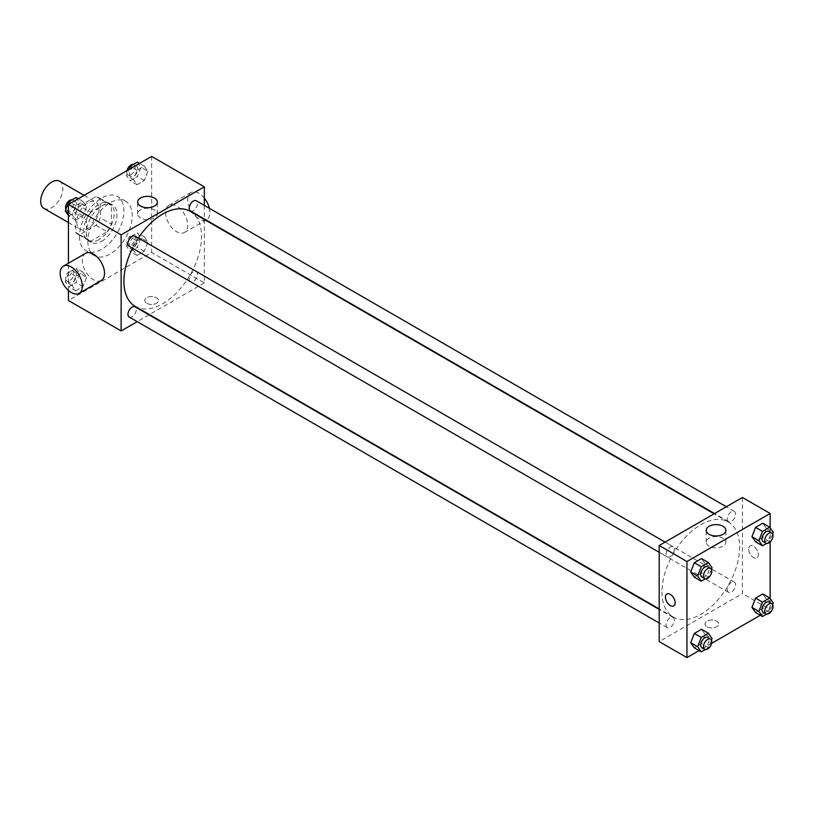 <?xml version="1.0" encoding="UTF-8"?>
<svg xmlns="http://www.w3.org/2000/svg" width="814" height="814" viewBox="0 0 814 814"><rect width="100%" height="100%" fill="white"/><g stroke="black" fill="none" stroke-linecap="round" stroke-linejoin="round"><path stroke-width="0.61" stroke-dasharray="4.07 3.05" d="M43.946 208.415A15.69 9.056 120 0 0 59.636 199.359A15.69 9.056 120 0 0 59.636 181.237M76.76 222.049A15.69 9.056 120 0 0 80.006 229.233A15.69 9.056 120 0 0 95.696 220.177A15.69 9.056 120 0 0 95.696 202.055A15.69 9.056 120 0 0 83.608 206.257A15.69 9.056 120 0 0 76.76 222.049M79.711 205.932L95.991 196.54A21.072 12.169 120 0 1 98.382 197.395A21.072 12.169 120 0 1 100.336 199.043L100.336 217.837A21.072 12.169 120 0 1 95.991 225.356L79.711 234.758A21.072 12.169 120 0 1 77.32 233.893A21.072 12.169 120 0 1 75.366 232.244L75.366 213.451A21.072 12.169 120 0 1 79.711 205.932L90.812 212.332L107.082 202.94L95.991 196.54M95.991 225.356L107.082 231.766L90.812 241.158L79.711 234.758M75.366 232.244L86.467 238.655L86.467 219.861L75.366 213.451M86.467 238.655A21.072 12.169 120 0 0 88.411 240.303A21.072 12.169 120 0 0 90.812 241.158M107.082 231.766A21.072 12.169 120 0 0 111.426 224.237L100.336 217.837M107.082 202.94A21.072 12.169 120 0 1 109.483 203.805A21.072 12.169 120 0 1 111.426 205.443L111.426 224.237M90.812 212.332A21.072 12.169 120 0 0 86.467 219.861M98.942 239.662A21.571 12.454 -60 0 1 88.156 240.73A21.571 12.454 -60 0 1 88.156 215.822A21.571 12.454 -60 0 1 109.727 203.368A21.571 12.454 -60 0 1 113.034 220.655A21.571 12.454 -60 0 1 98.942 239.662M101.719 241.27A21.571 12.454 120 0 0 115.812 222.253A21.571 12.454 120 0 0 112.505 204.965A21.571 12.454 120 0 0 95.879 210.745A21.571 12.454 120 0 0 86.467 232.458A21.571 12.454 120 0 0 90.934 242.338A21.571 12.454 120 0 0 101.719 241.27M111.426 205.443L100.336 199.043M79.528 236.467A31.38 18.122 120 0 0 86.03 250.824A31.38 18.122 120 0 0 117.409 232.712A31.38 18.122 120 0 0 117.409 196.479A31.38 18.122 120 0 0 93.223 204.884A31.38 18.122 120 0 0 79.528 236.467M87.851 241.27A31.38 18.122 120 0 0 94.353 255.627A31.38 18.122 120 0 0 125.732 237.515A31.38 18.122 120 0 0 125.732 201.282A31.38 18.122 120 0 0 101.547 209.686A31.38 18.122 120 0 0 87.851 241.27M147.863 241.972L144.261 251.261L137.057 255.423L133.455 250.295L137.057 241.005L144.261 236.843L147.863 241.972L144.261 251.261L137.057 255.423L133.455 250.295L137.057 241.005L144.261 236.843L147.863 241.972L140.934 237.973L137.332 247.253L130.118 251.414L126.516 246.296L130.118 237.006L137.332 232.845L140.934 237.973M147.863 171.255L144.261 180.545L137.057 184.707L133.455 179.579L137.057 170.299L144.261 166.137L147.863 171.255L144.261 180.545L137.057 184.707L133.455 179.579L137.057 170.299L144.261 166.137L147.863 171.255L140.934 167.257L137.332 176.546L130.118 180.708L126.516 175.58L128.856 169.556M151.638 156.4L151.638 252.472L68.437 300.519M68.437 290.486L68.437 263.237M86.62 277.33L83.018 286.62L75.814 290.781L72.212 285.653L75.814 276.363L83.018 272.202L86.62 277.33L83.018 286.62L75.814 290.781L72.212 285.653L75.814 276.363L83.018 272.202L86.62 277.33L79.691 273.331L76.089 282.611L68.885 286.772L65.283 281.644L68.885 272.364L76.089 268.203L79.691 273.331M86.62 206.614L83.018 215.903L75.814 220.065L72.212 214.937L75.814 205.647L83.018 201.496L86.62 206.614L83.018 215.903L75.814 220.065L72.212 214.937L75.814 205.647L83.018 201.496L86.62 206.614L79.691 202.615L76.089 211.894L68.885 216.056L68.437 215.425M204.334 219.495L204.334 282.896L151.638 252.472M204.334 282.896L149.43 314.601M148.982 314.855L137.22 321.652M146.785 303.317A6.868 3.958 0 0 0 154.273 304.171A6.868 3.958 0 0 0 158.506 300.519A6.868 3.958 0 0 0 151.638 296.55A6.868 3.958 0 0 0 144.78 300.519A6.868 3.958 0 0 0 146.785 303.317A6.868 3.958 0 0 0 154.273 304.171A6.868 3.958 0 0 0 158.506 300.508A6.868 3.958 0 0 0 151.638 296.55A6.868 3.958 0 0 0 144.78 300.508A6.868 3.958 0 0 0 146.785 303.317M135.277 306.44A54.914 31.705 120 0 0 190.191 274.735A54.914 31.705 120 0 0 190.191 211.325M138.38 238.024A54.914 31.705 120 0 0 132.499 248.219M204.334 205.393L204.334 218.976M190.415 210.938A5.881 3.398 120 0 0 196.296 207.539A5.881 3.398 120 0 0 196.296 200.753M189.194 278.958A5.881 3.398 120 0 0 190.415 281.654A5.881 3.398 120 0 0 196.296 278.256A5.881 3.398 120 0 0 196.296 271.459A5.881 3.398 120 0 0 191.768 273.036A5.881 3.398 120 0 0 189.194 278.958M129.172 317.012A5.881 3.398 120 0 0 135.063 313.614A5.881 3.398 120 0 0 135.063 306.817M135.063 236.111A5.881 3.398 -60 0 1 136.274 238.797A5.881 3.398 -60 0 1 133.71 244.719A5.881 3.398 -60 0 1 129.172 246.296M165.557 212.464A15.69 9.056 -120 0 0 172.405 228.256A15.69 9.056 -120 0 0 184.493 232.458A15.69 9.056 -120 0 0 184.493 214.347A15.69 9.056 -120 0 0 168.803 205.291A15.69 9.056 -120 0 0 165.557 212.464M101.282 280.504A15.69 9.056 60 0 1 85.592 271.438A15.69 9.056 60 0 1 85.592 253.327M204.334 198.117A15.69 9.056 -120 0 0 190.995 192.48A15.69 9.056 -120 0 0 187.739 199.654A15.69 9.056 -120 0 0 194.587 215.445A15.69 9.056 -120 0 0 206.685 219.648A15.69 9.056 -120 0 0 209.422 208.323M140.527 217.959A9.839 5.678 180 0 1 137.647 213.95A9.839 5.678 180 0 1 147.487 208.272A9.839 5.678 180 0 1 157.316 213.95A9.839 5.678 180 0 1 151.251 219.19A9.839 5.678 180 0 1 140.527 217.959M661.975 591.951A54.914 31.705 120 0 0 673.351 617.083A54.914 31.705 120 0 0 728.265 585.388A54.914 31.705 120 0 0 728.265 521.978A54.914 31.705 120 0 0 685.948 536.691A54.914 31.705 120 0 0 661.975 591.951M674.348 549.45A5.881 3.398 -60 0 1 671.774 555.372A5.881 3.398 -60 0 1 667.246 556.949A5.881 3.398 -60 0 1 667.246 550.152A5.881 3.398 -60 0 1 673.127 546.754A5.881 3.398 -60 0 1 674.348 549.45M727.268 589.611A5.881 3.398 120 0 0 728.479 592.307A5.881 3.398 120 0 0 734.37 588.909A5.881 3.398 120 0 0 734.37 582.112A5.881 3.398 120 0 0 729.832 583.689A5.881 3.398 120 0 0 727.268 589.611M666.025 624.969A5.881 3.398 120 0 0 667.246 627.665A5.881 3.398 120 0 0 673.127 624.267A5.881 3.398 120 0 0 673.127 617.47A5.881 3.398 120 0 0 668.589 619.047A5.881 3.398 120 0 0 666.025 624.969M727.268 518.894A5.881 3.398 120 0 0 728.479 521.591A5.881 3.398 120 0 0 734.37 518.192A5.881 3.398 120 0 0 734.37 511.406A5.881 3.398 120 0 0 729.832 512.973A5.881 3.398 120 0 0 727.268 518.894M742.409 497.476L742.409 593.548L659.198 641.595M770.146 598.575L770.146 609.564L742.409 593.548M770.146 609.564L760.296 615.252M711.589 643.375L699.063 650.6M707.04 626.78A6.868 3.958 0 0 0 714.529 627.635A6.868 3.958 0 0 0 718.762 623.972A6.868 3.958 0 0 0 711.894 620.014A6.868 3.958 0 0 0 705.036 623.972A6.868 3.958 0 0 0 707.04 626.78A6.868 3.958 0 0 0 714.529 627.635A6.868 3.958 0 0 0 718.762 623.972A6.868 3.958 0 0 0 711.894 620.014A6.868 3.958 0 0 0 705.036 623.972A6.868 3.958 0 0 0 707.04 626.78M766.371 528.347L762.759 523.219L766.371 528.347L762.759 537.637L755.555 541.798L762.759 537.637L766.371 528.347L773.3 532.356M705.128 634.421L701.526 629.293L705.128 634.421L701.526 643.701L694.322 647.863L701.526 643.701L705.128 634.421L712.057 638.42M770.146 527.859L770.146 541.951M766.371 599.063L762.759 593.935L766.371 599.063L762.759 608.353L755.555 612.504L762.759 608.353L766.371 599.063L773.3 603.062M705.128 563.705L701.526 558.577L705.128 563.705L701.526 572.995L694.322 577.157L701.526 572.995L705.128 563.705L712.057 567.704M748.646 549.114A6.868 3.958 -120 0 0 751.648 556.023A6.868 3.958 -120 0 0 756.939 557.865A6.868 3.958 -120 0 0 756.939 549.938A6.868 3.958 -120 0 0 750.07 545.97A6.868 3.958 -120 0 0 748.646 549.114A6.868 3.958 -120 0 0 751.648 556.023A6.868 3.958 -120 0 0 756.928 557.865A6.868 3.958 -120 0 0 756.928 549.938A6.868 3.958 -120 0 0 750.07 545.97A6.868 3.958 -120 0 0 748.646 549.114M666.87 594.006L666.859 594.006A6.868 3.958 60 0 1 672.15 595.848A6.868 3.958 60 0 1 675.152 602.757A6.868 3.958 60 0 1 673.727 605.901L673.727 605.901M709.106 546.225A9.839 5.678 180 0 1 706.226 542.216A9.839 5.678 180 0 1 716.055 536.538A9.839 5.678 180 0 1 725.895 542.216A9.839 5.678 180 0 1 719.82 547.456A9.839 5.678 180 0 1 709.106 546.225M711.436 569.332L708.455 576.994L705.331 578.805M701.912 576.963A5.881 3.398 120 0 0 707.793 573.565A5.881 3.398 120 0 0 707.793 566.778M708.455 576.994L701.526 572.995M772.669 533.974L769.698 541.636L766.564 543.447M763.156 541.605A5.881 3.398 120 0 0 769.037 538.207A5.881 3.398 120 0 0 769.037 531.42M769.698 541.636L762.759 537.637M711.436 640.038L708.455 647.71L705.331 649.511M701.912 647.679A5.881 3.398 120 0 0 707.793 644.281A5.881 3.398 120 0 0 707.793 637.484M708.455 647.71L701.526 643.701M772.669 604.69L769.698 612.352L766.564 614.163M763.156 612.321A5.881 3.398 120 0 0 769.037 608.923A5.881 3.398 120 0 0 769.037 602.126M769.698 612.352L762.759 608.353M76.089 197.487L79.691 202.615M68.325 209.178A5.881 3.398 120 0 0 69.546 211.874A5.881 3.398 120 0 0 75.427 208.476A5.881 3.398 120 0 0 75.427 201.679A5.881 3.398 120 0 0 70.889 203.256A5.881 3.398 120 0 0 68.325 209.178M83.018 215.903L76.089 211.894M75.814 220.065L68.885 216.056M72.212 214.937L68.437 212.759M75.814 205.647L71.072 202.91M83.018 201.496L78.276 198.748M65.903 209.31A5.881 3.398 120 0 0 66.768 210.266A5.881 3.398 120 0 0 72.65 206.868A5.881 3.398 120 0 0 72.65 200.081A5.881 3.398 120 0 0 72.008 199.837M137.332 162.128L140.934 167.257M129.568 173.82A5.881 3.398 120 0 0 130.779 176.516A5.881 3.398 120 0 0 136.671 173.117A5.881 3.398 120 0 0 136.671 166.321A5.881 3.398 120 0 0 132.133 167.898A5.881 3.398 120 0 0 129.568 173.82M144.261 180.545L137.332 176.546M137.057 184.707L130.118 180.708M133.455 179.579L126.516 175.58M137.057 170.299L132.316 167.552M144.261 166.137L139.52 163.4M126.994 170.625A5.881 3.398 120 0 0 126.791 172.222A5.881 3.398 120 0 0 128.012 174.908A5.881 3.398 120 0 0 133.893 171.51A5.881 3.398 120 0 0 133.893 164.723A5.881 3.398 120 0 0 133.252 164.489M68.325 279.894A5.881 3.398 120 0 0 69.546 282.58A5.881 3.398 120 0 0 75.427 279.182A5.881 3.398 120 0 0 75.427 272.395A5.881 3.398 120 0 0 70.889 273.972A5.881 3.398 120 0 0 68.325 279.894M83.018 286.62L76.089 282.611M75.814 290.781L68.885 286.772M72.212 285.653L65.283 281.644M75.814 276.363L68.885 272.364M83.018 272.202L76.089 268.203M65.547 278.286A5.881 3.398 120 0 0 66.768 280.983A5.881 3.398 120 0 0 72.65 277.584A5.881 3.398 120 0 0 72.65 270.787A5.881 3.398 120 0 0 68.122 272.364A5.881 3.398 120 0 0 65.547 278.286M129.568 244.536A5.881 3.398 120 0 0 130.779 247.222A5.881 3.398 120 0 0 136.671 243.834A5.881 3.398 120 0 0 136.671 237.037A5.881 3.398 120 0 0 132.133 238.614A5.881 3.398 120 0 0 129.568 244.536M144.261 251.261L137.332 247.253M137.057 255.423L130.118 251.414M133.455 250.295L126.516 246.296M137.057 241.005L130.118 237.006M144.261 236.843L137.332 232.845M126.791 242.928A5.881 3.398 120 0 0 128.012 245.625A5.881 3.398 120 0 0 133.893 242.226A5.881 3.398 120 0 0 133.893 235.439A5.881 3.398 120 0 0 129.355 237.006A5.881 3.398 120 0 0 126.791 242.928M68.437 222.558L80.006 229.233M84.127 195.38L95.696 202.055M112.505 204.965L109.727 203.368M90.934 242.338L88.156 240.73M109.483 203.805L98.382 197.395M88.411 240.303L77.32 233.893M125.732 201.282L117.409 196.479M94.353 255.627L86.03 250.824M184.493 232.458L205.647 220.248M206.095 219.994L206.685 219.648M168.803 205.291L190.995 192.48M157.316 213.95L157.316 202.035M137.647 213.95L137.647 202.035M728.265 521.978L714.112 513.807M673.351 617.083L659.198 608.923M659.198 552.309L667.246 556.949M665.089 542.114L673.127 546.754M734.37 582.112L196.296 271.459M728.479 592.307L190.415 281.654M673.127 617.47L659.198 609.432M667.246 627.665L659.198 623.015M734.37 511.406L726.322 506.756M728.479 521.591L714.56 513.553M725.895 542.216L725.895 530.301M706.226 542.216L706.226 530.301M75.427 201.679L72.65 200.081M69.546 211.874L66.768 210.266M136.671 166.321L133.893 164.723M130.779 176.516L128.012 174.908M75.427 272.395L72.65 270.787M69.546 282.58L66.768 280.983M136.671 237.037L133.893 235.439M130.779 247.222L128.012 245.625"/><path stroke-width="1.22" d="M84.127 195.38L59.636 181.237A15.69 9.056 120 0 0 47.548 185.439A15.69 9.056 120 0 0 40.7 201.231A15.69 9.056 120 0 0 43.946 208.415L68.437 222.558M137.22 321.652L121.133 330.942L68.437 300.519L68.437 290.486M68.437 263.237L68.437 204.436L151.638 156.4L204.334 186.823L204.334 205.393M132.499 248.219A54.914 31.705 120 0 0 123.911 281.298A54.914 31.705 120 0 0 135.277 306.44L659.198 608.923M714.112 513.807L190.191 211.325A54.914 31.705 120 0 0 138.38 238.024M204.334 218.976L204.334 219.495M121.133 330.942L121.133 234.859L204.334 186.823M726.322 506.756L196.296 200.753A5.881 3.398 120 0 0 191.768 202.33A5.881 3.398 120 0 0 189.194 208.252A5.881 3.398 120 0 0 190.415 210.938L714.56 513.553M659.198 609.432L135.063 306.817A5.881 3.398 120 0 0 130.525 308.394A5.881 3.398 120 0 0 127.961 314.316A5.881 3.398 120 0 0 129.172 317.012L659.198 623.015M659.198 552.309L129.172 246.296A5.881 3.398 -60 0 1 129.172 239.499A5.881 3.398 -60 0 1 135.063 236.111L665.089 542.114M121.133 234.859L68.437 204.436M140.527 206.054A9.839 5.678 180 0 1 137.647 202.035A9.839 5.678 180 0 1 147.487 196.357A9.839 5.678 180 0 1 157.316 202.035A9.839 5.678 180 0 1 151.251 207.285A9.839 5.678 180 0 1 140.527 206.054M63.411 266.137L85.592 253.327A15.69 9.056 60 0 1 97.69 257.529A15.69 9.056 60 0 1 104.538 273.321A15.69 9.056 60 0 1 101.282 280.504L79.1 293.315A15.69 9.056 60 0 1 63.411 284.249A15.69 9.056 60 0 1 63.411 266.137A15.69 9.056 60 0 1 75.499 270.34A15.69 9.056 60 0 1 82.346 286.131A15.69 9.056 60 0 1 79.1 293.315M209.422 208.323A15.69 9.056 -120 0 0 204.334 198.117M699.063 650.6L686.935 657.6L659.198 641.595L659.198 545.512L742.409 497.476L770.146 513.481L770.146 527.859M760.296 615.252L711.589 643.375M755.555 541.798L751.953 536.67L755.555 527.38L762.759 523.219L755.555 527.38L751.953 536.67L755.555 541.798L762.494 545.797L758.892 540.669L762.494 531.389L769.698 527.228L773.3 532.356L772.669 533.974M694.322 647.863L690.71 642.745L694.322 633.455L701.526 629.293L694.322 633.455L690.71 642.745L694.322 647.863L701.251 651.872L697.649 646.743L701.251 637.454L708.455 633.292L712.057 638.42L711.436 640.038M770.146 541.951L770.146 598.575M686.935 657.6L686.935 561.528L770.146 513.481M755.555 612.504L751.953 607.386L755.555 598.097L762.759 593.935L755.555 598.097L751.953 607.386L755.555 612.504L762.494 616.513L758.892 611.385L762.494 602.106L769.698 597.944L773.3 603.062L772.669 604.69M694.322 577.157L690.71 572.028L694.322 562.739L701.526 558.577L694.322 562.739L690.71 572.028L694.322 577.157L701.251 581.155L697.649 576.027L701.251 566.748L708.455 562.586L712.057 567.704L711.436 569.332M686.935 561.528L659.198 545.512M709.106 534.32A9.839 5.678 180 0 1 706.226 530.301A9.839 5.678 180 0 1 716.055 524.623A9.839 5.678 180 0 1 725.895 530.301A9.839 5.678 180 0 1 719.82 535.551A9.839 5.678 180 0 1 709.106 534.32M675.152 602.757A6.868 3.958 60 0 1 673.727 605.901A6.868 3.958 60 0 1 666.859 601.933A6.868 3.958 60 0 1 666.859 594.006A6.868 3.958 60 0 1 672.15 595.848A6.868 3.958 60 0 1 675.152 602.757M673.727 605.901A6.868 3.958 60 0 1 666.87 601.933A6.868 3.958 60 0 1 666.87 594.006M705.331 578.805L701.251 581.155M710.571 568.376L707.793 566.778A5.881 3.398 120 0 0 703.265 568.345A5.881 3.398 120 0 0 700.691 574.267A5.881 3.398 120 0 0 701.912 576.963L704.69 578.561A5.881 3.398 120 0 0 710.571 575.172A5.881 3.398 120 0 0 710.571 568.376A5.881 3.398 120 0 0 706.033 569.953A5.881 3.398 120 0 0 703.469 575.874A5.881 3.398 120 0 0 704.69 578.561M697.649 576.027L690.71 572.028M701.251 566.748L694.322 562.739M708.455 562.586L701.526 558.577M766.564 543.447L762.494 545.797M771.814 533.017L769.037 531.42A5.881 3.398 120 0 0 764.499 532.997A5.881 3.398 120 0 0 761.935 538.919A5.881 3.398 120 0 0 763.156 541.605L765.923 543.213A5.881 3.398 120 0 0 771.814 539.814A5.881 3.398 120 0 0 771.814 533.017A5.881 3.398 120 0 0 767.276 534.595A5.881 3.398 120 0 0 764.712 540.516A5.881 3.398 120 0 0 765.923 543.213M758.892 540.669L751.953 536.67M762.494 531.389L755.555 527.38M769.698 527.228L762.759 523.219M705.331 649.511L701.251 651.872M710.571 639.092L707.793 637.484A5.881 3.398 120 0 0 703.265 639.061A5.881 3.398 120 0 0 700.691 644.983A5.881 3.398 120 0 0 701.912 647.679L704.69 649.277A5.881 3.398 120 0 0 710.571 645.878A5.881 3.398 120 0 0 710.571 639.092A5.881 3.398 120 0 0 706.033 640.669A5.881 3.398 120 0 0 703.469 646.591A5.881 3.398 120 0 0 704.69 649.277M697.649 646.743L690.71 642.745M701.251 637.454L694.322 633.455M708.455 633.292L701.526 629.293M766.564 614.163L762.494 616.513M771.814 603.734L769.037 602.126A5.881 3.398 120 0 0 764.499 603.703A5.881 3.398 120 0 0 761.935 609.625A5.881 3.398 120 0 0 763.156 612.321L765.923 613.919A5.881 3.398 120 0 0 771.814 610.531A5.881 3.398 120 0 0 771.814 603.734A5.881 3.398 120 0 0 767.276 605.311A5.881 3.398 120 0 0 764.712 611.233A5.881 3.398 120 0 0 765.923 613.919M758.892 611.385L751.953 607.386M762.494 602.106L755.555 598.097M769.698 597.944L762.759 593.935M68.437 215.425L65.283 210.938L68.885 201.648L76.089 197.487L78.276 198.748M68.437 212.759L65.283 210.938M71.072 202.91L68.885 201.648M72.008 199.837A5.881 3.398 120 0 0 67.745 202.076A5.881 3.398 120 0 0 65.547 207.57A5.881 3.398 120 0 0 65.903 209.31M128.856 169.556L130.118 166.29L137.332 162.128L139.52 163.4M132.316 167.552L130.118 166.29M133.252 164.489A5.881 3.398 120 0 0 126.994 170.625"/></g></svg>
